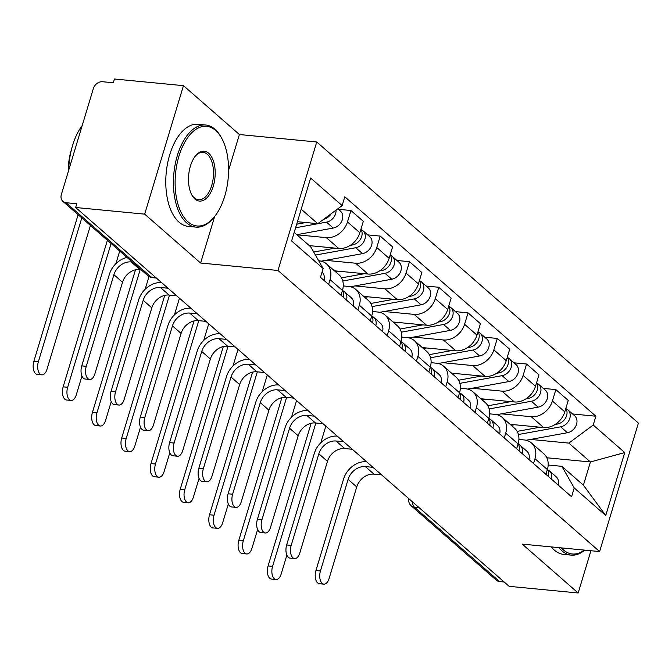 <?xml version="1.0" encoding="UTF-8"?>
<svg xmlns="http://www.w3.org/2000/svg" width="672" height="672" viewBox="0 0 672 672"><rect width="100%" height="100%" fill="white"/><g stroke="black" fill="none" stroke-linecap="round" stroke-linejoin="round"><path stroke-width="1.01" d="M183.473 85.663L144.682 214.15L75.65 207.497L509.141 586.337L578.172 592.99L522.253 544.118L599.609 551.569L638.4 423.083L316.756 141.985L239.4 134.534L183.473 85.663L114.45 79.01L113.316 82.757L102.564 81.724A8.207 6.518 -48.8 0 0 93.366 88.544L61.354 194.552A8.207 6.518 -48.8 0 0 62.891 201.398A8.207 6.518 -48.8 0 0 66.032 202.717L151.04 277.007A8.207 4.334 95.5 0 0 152.519 277.687L156.391 278.057M144.682 214.15L200.609 263.021L277.964 270.472L599.609 551.569M75.65 207.497L76.784 203.75L66.032 202.717M578.172 592.99L590.932 550.729M504.185 582.011L499.523 581.557A8.207 6.518 131.2 0 1 496.381 580.247L411.373 505.957A8.207 6.518 -48.8 0 0 414.515 507.268L499.523 581.557M510.107 424.318L543.631 427.543A18.875 14.994 -48.8 0 0 564.791 411.852L568.243 400.428L555.853 389.6L552.401 401.024A18.875 14.994 131.2 0 1 531.241 416.724L501.354 413.843M534.988 458.716L547.369 469.543A18.875 14.994 -48.8 0 0 543.833 453.793L531.451 442.966A18.875 14.994 131.2 0 1 534.988 458.716L533.534 463.529M547.369 469.543L545.924 474.348M543.32 388.399L555.853 389.6M518.902 439.438L524.236 439.95A18.875 14.994 131.2 0 1 531.451 442.966M480.833 398.731L514.357 401.965A18.875 14.994 -48.8 0 0 535.517 386.266L538.961 374.842L526.579 364.022L523.127 375.446A18.875 14.994 131.2 0 1 501.967 391.138L472.08 388.256M516.65 448.762L518.095 443.957A18.875 14.994 -48.8 0 0 514.559 428.207L502.177 417.388A18.875 14.994 131.2 0 1 505.714 433.129L504.26 437.942M514.046 362.813L526.579 364.022M489.628 413.851L494.962 414.364A18.875 14.994 131.2 0 1 502.177 417.388M451.559 373.153L485.083 376.379A18.875 14.994 -48.8 0 0 506.243 360.688L509.687 349.255L497.305 338.436L493.853 349.86A18.875 14.994 131.2 0 1 472.693 365.551L442.806 362.678M487.368 423.184L488.821 418.37A18.875 14.994 -48.8 0 0 485.285 402.62L472.903 391.801A18.875 14.994 131.2 0 1 476.44 407.551L474.986 412.356M484.772 337.226L497.305 338.436M460.354 388.265L465.688 388.777A18.875 14.994 131.2 0 1 472.903 391.801M422.285 347.567L455.809 350.792A18.875 14.994 -48.8 0 0 476.969 335.101L480.413 323.677L468.031 312.85L464.579 324.274A18.875 14.994 131.2 0 1 443.419 339.973L413.532 337.092M458.094 397.597L459.547 392.784A18.875 14.994 -48.8 0 0 456.011 377.042L443.629 366.215A18.875 14.994 131.2 0 1 447.166 381.965L445.712 386.77M455.498 311.64L468.031 312.85M431.08 362.678L436.405 363.199A18.875 14.994 131.2 0 1 443.629 366.215M393.011 321.98L426.535 325.206A18.875 14.994 -48.8 0 0 447.695 309.515L451.139 298.091L438.757 287.263L435.305 298.687A18.875 14.994 131.2 0 1 414.145 314.387L384.258 311.506M428.82 372.011L430.273 367.206A18.875 14.994 -48.8 0 0 426.737 351.456L414.355 340.628A18.875 14.994 131.2 0 1 417.892 356.378L416.438 361.192M426.224 286.062L438.757 287.263M401.806 337.1L407.131 337.613A18.875 14.994 131.2 0 1 414.355 340.628M363.737 296.394L397.261 299.628A18.875 14.994 -48.8 0 0 418.421 283.928L421.865 272.504L409.483 261.685L406.031 273.109A18.875 14.994 131.2 0 1 384.871 288.8L354.984 285.919M399.546 346.424L400.999 341.62A18.875 14.994 -48.8 0 0 397.463 325.87L385.081 315.05A18.875 14.994 131.2 0 1 388.618 330.792L387.164 335.605M396.95 260.476L409.483 261.685M372.532 311.514L377.857 312.026A18.875 14.994 131.2 0 1 385.081 315.05M334.463 270.816L367.979 274.042A18.875 14.994 -48.8 0 0 389.138 258.35L392.591 246.918L380.209 236.099L376.757 247.523A18.875 14.994 131.2 0 1 355.597 263.214L325.71 260.341M370.272 320.846L371.725 316.033A18.875 14.994 -48.8 0 0 368.189 300.283L355.799 289.464A18.875 14.994 131.2 0 1 359.344 305.214L357.89 310.019M367.668 234.889L380.209 236.099M343.258 285.928L348.583 286.44A18.875 14.994 131.2 0 1 355.799 289.464M309.288 245.624L338.705 248.455A18.875 14.994 -48.8 0 0 359.864 232.764L363.317 221.34L350.935 210.512L347.483 221.936A18.875 14.994 131.2 0 1 326.323 237.636L296.898 234.797M340.998 295.26L342.451 290.447A18.875 14.994 -48.8 0 0 338.915 274.705L326.525 263.878A18.875 14.994 131.2 0 1 330.061 279.628L328.616 284.432M338.394 209.303L350.935 210.512M318.713 260.803L319.309 260.862A18.875 14.994 131.2 0 1 326.525 263.878M546.832 457.766L590.428 461.966L568.848 443.108L530.628 439.429M548.176 465.016L561.834 466.334L583.414 485.192L590.428 461.966L624.75 452.575L605.749 515.508L574.224 487.956L561.834 466.334M294.193 232.428L310.75 246.901L323.14 268.523L320.477 277.326L571.57 496.759L574.224 487.956M323.14 268.523L291.614 240.971L310.615 178.038L342.14 205.59L317.755 223.675L301.199 209.202M568.848 443.108L593.225 425.023L595.879 416.22L344.795 196.787L342.14 205.59M593.225 425.023L624.75 452.575M316.756 141.985L277.964 270.472M239.4 134.534L228.564 170.402M214.662 216.476L200.609 263.021M297.427 221.718L317.755 223.675M572.594 413.977L595.879 416.22M605.749 515.508L583.414 485.192M323.862 584.136L319.36 583.708A9.433 4.981 -84.5 0 1 315.941 570.536L320.452 570.973A9.433 4.981 95.5 0 0 323.862 584.136A9.433 4.981 95.5 0 0 329.087 578.516L356.74 486.931A15.389 12.222 131.2 0 1 373.985 474.138L381.587 474.869M547.403 469.451A10.256 8.148 131.2 0 1 548.251 476.381M547.604 469.778L547.688 469.812A10.256 8.148 131.2 0 1 549.427 470.904A10.256 8.148 131.2 0 1 551.435 479.17M549.427 470.904L556.189 476.809A10.256 8.148 131.2 0 1 558.197 485.075M320.452 570.973L348.104 479.388A15.389 12.222 131.2 0 1 365.358 466.595L372.96 467.326M366.517 461.698A20.723 16.456 -48.8 0 0 343.594 478.951L315.941 570.536M275.999 579.533L271.488 579.096A9.433 4.981 -84.5 0 1 268.078 565.933L272.58 566.362A9.433 4.981 95.5 0 0 275.999 579.533A9.433 4.981 95.5 0 0 281.215 573.905L286.885 555.139M518.414 434.515L560.666 426.829A10.256 8.148 -48.8 0 0 569.369 419.572A10.256 8.148 -48.8 0 0 567.865 409.844A10.256 8.148 -48.8 0 0 566.042 408.719M526.1 440.252L567.428 432.726A10.256 8.148 -48.8 0 0 576.122 425.477A10.256 8.148 -48.8 0 0 574.619 415.75L567.865 409.844M517.138 431.382L540.078 427.207M555.181 424.46L557.483 424.04A10.256 8.148 -48.8 0 0 565.706 417.766A10.256 8.148 -48.8 0 0 565.832 408.391M511.258 425.317L514.458 424.738M311.144 423.284L268.078 565.933M272.58 566.362L315.865 423.007M320.804 442.781L325.828 426.14M294.588 558.558L290.077 558.121A9.433 4.981 -84.5 0 1 286.667 544.958L291.178 545.387A9.433 4.981 95.5 0 0 294.588 558.558A9.433 4.981 95.5 0 0 299.813 552.938L327.466 461.345A15.389 12.222 131.2 0 1 344.711 448.552L352.313 449.282M518.129 443.864A10.256 8.148 131.2 0 1 518.977 450.803M518.33 444.192L518.414 444.234A10.256 8.148 131.2 0 1 520.153 445.326A10.256 8.148 131.2 0 1 522.161 453.583M520.153 445.326L526.915 451.223A10.256 8.148 131.2 0 1 528.923 459.488M291.178 545.387L318.83 453.802A15.389 12.222 131.2 0 1 336.084 441.008L343.686 441.739M337.243 436.111A20.723 16.456 -48.8 0 0 314.32 453.365L286.667 544.958M265.314 532.972L260.803 532.535A9.433 4.981 -84.5 0 1 257.393 519.372L261.904 519.809A9.433 4.981 95.5 0 0 265.314 532.972A9.433 4.981 95.5 0 0 270.539 527.352L298.192 435.758A15.389 12.222 131.2 0 1 315.437 422.965L323.039 423.696M488.855 418.278A10.256 8.148 131.2 0 1 489.695 425.216M489.056 418.606L489.14 418.648A10.256 8.148 131.2 0 1 490.879 419.74A10.256 8.148 131.2 0 1 492.887 428.005M490.879 419.74L497.641 425.645A10.256 8.148 131.2 0 1 499.64 433.91M261.904 519.809L289.556 428.215A15.389 12.222 131.2 0 1 306.81 415.422L314.412 416.153M307.969 410.525A20.723 16.456 -48.8 0 0 285.046 427.787L257.393 519.372M246.716 553.946L242.214 553.51A9.433 4.981 -84.5 0 1 238.804 540.347L243.306 540.784A9.433 4.981 95.5 0 0 246.716 553.946A9.433 4.981 95.5 0 0 251.941 548.327L257.611 529.553M489.14 408.937L531.392 401.243A10.256 8.148 -48.8 0 0 540.086 393.994A10.256 8.148 -48.8 0 0 538.591 384.266A10.256 8.148 -48.8 0 0 536.76 383.132M496.826 414.666L538.154 407.148A10.256 8.148 -48.8 0 0 546.848 399.89A10.256 8.148 -48.8 0 0 545.345 390.163L538.591 384.266M487.864 405.796L510.804 401.621M525.907 398.874L528.209 398.454A10.256 8.148 -48.8 0 0 536.432 392.179A10.256 8.148 -48.8 0 0 536.558 382.805M481.984 399.731L485.176 399.151M281.87 397.698L238.804 540.347M243.306 540.784L286.591 397.421M291.53 417.203L296.554 400.554M217.442 528.36L212.94 527.923A9.433 4.981 -84.5 0 1 209.521 514.76L214.032 515.197A9.433 4.981 95.5 0 0 217.442 528.36A9.433 4.981 95.5 0 0 222.667 522.74L228.337 503.966M459.858 383.351L502.118 375.656A10.256 8.148 -48.8 0 0 510.812 368.407A10.256 8.148 -48.8 0 0 509.317 358.68A10.256 8.148 -48.8 0 0 507.486 357.554M467.544 389.088L508.88 381.562A10.256 8.148 -48.8 0 0 517.574 374.312A10.256 8.148 -48.8 0 0 516.071 364.585L509.317 358.68M458.59 380.218L481.53 376.034M496.625 373.288L498.935 372.868A10.256 8.148 -48.8 0 0 507.158 366.601A10.256 8.148 -48.8 0 0 507.284 357.218M452.71 374.153L455.902 373.565M252.596 372.112L209.521 514.76M214.032 515.197L257.317 371.843M262.256 391.616L267.28 374.968M561.364 547.882A50.056 26.418 95.5 0 0 563.354 549.864A50.056 26.418 95.5 0 0 584.312 550.099M584.69 550.133A51.282 27.065 -84.5 0 1 571.2 555.114A51.282 27.065 -84.5 0 1 561.977 550.889A51.282 27.065 -84.5 0 1 558.911 547.646M571.2 555.114L563.564 554.375A51.282 27.065 -84.5 0 1 554.35 550.15A51.282 27.065 -84.5 0 1 551.275 546.916M215.636 130.46A50.056 26.418 95.5 0 0 178.945 156.148A50.056 26.418 95.5 0 0 188.042 221.861A50.056 26.418 95.5 0 0 214.418 216.77A50.056 26.418 95.5 0 0 221.936 138.692A50.056 26.418 95.5 0 0 215.636 130.46M214.418 216.77L213.688 217.669A51.282 27.065 -84.5 0 1 195.88 227.111A51.282 27.065 -84.5 0 1 186.665 222.886A51.282 27.065 -84.5 0 1 175.182 164.321A51.282 27.065 -84.5 0 1 205.716 125.009A51.282 27.065 -84.5 0 1 214.939 129.234A51.282 27.065 -84.5 0 1 221.39 137.676L221.936 138.692M208.74 153.308A25.024 13.213 -84.5 0 1 213.284 186.161A25.024 13.213 -84.5 0 1 194.939 199.013A25.024 13.213 -84.5 0 1 191.789 194.888A25.024 13.213 -84.5 0 1 195.552 155.854A25.024 13.213 -84.5 0 1 208.74 153.308M191.52 194.368A23.797 12.558 95.5 0 0 194.242 197.786A23.797 12.558 95.5 0 0 198.517 199.744A23.797 12.558 95.5 0 0 212.688 181.507A23.797 12.558 95.5 0 0 207.362 154.333A23.797 12.558 95.5 0 0 203.078 152.368A23.797 12.558 95.5 0 0 195.182 156.316M68.678 170.302A51.282 27.065 -84.5 0 1 82.169 125.605M68.359 171.368A36.926 19.488 -84.5 0 1 71.492 149.402M195.88 227.111L188.252 226.372A51.282 27.065 -84.5 0 1 179.029 222.146A51.282 27.065 -84.5 0 1 167.546 163.582A51.282 27.065 -84.5 0 1 198.08 124.27L205.716 125.009M236.04 507.385L231.529 506.957A9.433 4.981 -84.5 0 1 228.119 493.786L232.63 494.222A9.433 4.981 95.5 0 0 236.04 507.385A9.433 4.981 95.5 0 0 241.265 501.766L268.918 410.18A15.389 12.222 131.2 0 1 286.163 397.379L293.765 398.118M459.572 392.7A10.256 8.148 131.2 0 1 460.421 399.63M459.782 393.028L459.866 393.061A10.256 8.148 131.2 0 1 461.605 394.153A10.256 8.148 131.2 0 1 463.613 402.419M461.605 394.153L468.359 400.058A10.256 8.148 131.2 0 1 470.366 408.324M232.63 494.222L260.282 402.629A15.389 12.222 131.2 0 1 277.536 389.836L285.138 390.575M278.695 384.938A20.723 16.456 -48.8 0 0 255.772 402.2L228.119 493.786M206.766 481.807L202.255 481.37A9.433 4.981 -84.5 0 1 198.845 468.208L203.356 468.636A9.433 4.981 95.5 0 0 206.766 481.807A9.433 4.981 95.5 0 0 211.991 476.179L239.644 384.594A15.389 12.222 131.2 0 1 256.889 371.801L264.491 372.532M430.298 367.114A10.256 8.148 131.2 0 1 431.147 374.044M430.508 367.441L430.592 367.475A10.256 8.148 131.2 0 1 432.331 368.567A10.256 8.148 131.2 0 1 434.339 376.832M432.331 368.567L439.085 374.472A10.256 8.148 131.2 0 1 441.092 382.738M203.356 468.636L231.008 377.051A15.389 12.222 131.2 0 1 248.254 364.258L255.856 364.988M249.421 359.36A20.723 16.456 -48.8 0 0 226.498 376.614L198.845 468.208M177.492 456.221L172.981 455.784A9.433 4.981 -84.5 0 1 169.571 442.621L174.082 443.05A9.433 4.981 95.5 0 0 177.492 456.221A9.433 4.981 95.5 0 0 182.717 450.601L210.37 359.008A15.389 12.222 131.2 0 1 227.615 346.214L235.217 346.945M401.024 341.527A10.256 8.148 131.2 0 1 401.873 348.466M401.226 341.855L401.318 341.897A10.256 8.148 131.2 0 1 403.057 342.989A10.256 8.148 131.2 0 1 405.065 351.246M403.057 342.989L409.811 348.894A10.256 8.148 131.2 0 1 411.818 357.151M174.082 443.05L201.734 351.464A15.389 12.222 131.2 0 1 218.98 338.671L226.582 339.402M220.147 333.774A20.723 16.456 -48.8 0 0 197.224 351.028L169.571 442.621M188.168 502.774L183.658 502.345A9.433 4.981 -84.5 0 1 180.247 489.174L184.758 489.611A9.433 4.981 95.5 0 0 188.168 502.774A9.433 4.981 95.5 0 0 193.393 497.154L199.063 478.38M430.584 357.764L472.844 350.07A10.256 8.148 -48.8 0 0 481.538 342.821A10.256 8.148 -48.8 0 0 480.043 333.094A10.256 8.148 -48.8 0 0 478.212 331.968M438.27 363.502L479.606 355.975A10.256 8.148 -48.8 0 0 488.3 348.726A10.256 8.148 -48.8 0 0 486.797 338.999L480.043 333.094M429.316 354.631L452.256 350.456M467.351 347.701L469.652 347.281A10.256 8.148 -48.8 0 0 477.884 341.015A10.256 8.148 -48.8 0 0 478.01 331.64M423.427 348.566L426.628 347.987M223.314 346.534L180.247 489.174M184.758 489.611L228.043 346.256M232.982 366.03L238.006 349.381M158.894 477.196L154.384 476.759A9.433 4.981 -84.5 0 1 150.973 463.596L155.484 464.024A9.433 4.981 95.5 0 0 158.894 477.196A9.433 4.981 95.5 0 0 164.119 471.568L169.789 452.802M401.31 332.178L443.57 324.492A10.256 8.148 -48.8 0 0 452.264 317.234A10.256 8.148 -48.8 0 0 450.769 307.507A10.256 8.148 -48.8 0 0 448.938 306.382M408.996 337.915L450.324 330.389A10.256 8.148 -48.8 0 0 459.026 323.14A10.256 8.148 -48.8 0 0 457.523 313.412L450.769 307.507M400.042 329.045L422.982 324.87M438.077 322.123L440.378 321.703A10.256 8.148 -48.8 0 0 448.61 315.428A10.256 8.148 -48.8 0 0 448.736 306.054M394.153 322.98L397.354 322.4M194.04 320.947L150.973 463.596M155.484 464.024L198.769 320.67M203.708 340.444L208.732 323.803M129.62 451.609L125.11 451.172A9.433 4.981 -84.5 0 1 121.699 438.01L126.21 438.446A9.433 4.981 95.5 0 0 129.62 451.609A9.433 4.981 95.5 0 0 134.845 445.99L140.507 427.216M372.036 306.6L414.296 298.906A10.256 8.148 -48.8 0 0 422.99 291.656A10.256 8.148 -48.8 0 0 421.495 281.929A10.256 8.148 -48.8 0 0 419.664 280.795M379.722 312.329L421.05 304.811A10.256 8.148 -48.8 0 0 429.744 297.562A10.256 8.148 -48.8 0 0 428.249 287.834L421.495 281.929M370.768 303.458L393.708 299.284M408.803 296.537L411.104 296.117A10.256 8.148 -48.8 0 0 419.336 289.842A10.256 8.148 -48.8 0 0 419.462 280.468M364.879 297.402L368.08 296.814M164.766 295.361L121.699 438.01M126.21 438.446L169.495 295.084M174.434 314.866L179.458 298.217M148.218 430.634L143.707 430.198A9.433 4.981 -84.5 0 1 140.297 417.035L144.808 417.472A9.433 4.981 95.5 0 0 148.218 430.634A9.433 4.981 95.5 0 0 153.434 425.015L181.087 333.421A15.389 12.222 131.2 0 1 198.341 320.628L205.943 321.359M371.75 315.941A10.256 8.148 131.2 0 1 372.599 322.879M371.952 316.268L372.044 316.31A10.256 8.148 131.2 0 1 373.783 317.402A10.256 8.148 131.2 0 1 375.791 325.668M373.783 317.402L380.537 323.308A10.256 8.148 131.2 0 1 382.544 331.573M144.808 417.472L172.46 325.878A15.389 12.222 131.2 0 1 189.706 313.085L197.308 313.816M190.873 308.188A20.723 16.456 -48.8 0 0 167.95 325.45L140.297 417.035M100.346 426.023L95.836 425.586A9.433 4.981 -84.5 0 1 92.425 412.423L96.936 412.86A9.433 4.981 95.5 0 0 100.346 426.023A9.433 4.981 95.5 0 0 105.571 420.403L111.233 401.629M342.762 281.014L385.022 273.319A10.256 8.148 -48.8 0 0 393.716 266.07A10.256 8.148 -48.8 0 0 392.221 256.343A10.256 8.148 -48.8 0 0 390.39 255.217M350.448 286.751L391.776 279.224A10.256 8.148 -48.8 0 0 400.47 271.975A10.256 8.148 -48.8 0 0 398.975 262.248L392.221 256.343M341.494 277.88L364.434 273.697M379.529 270.95L381.83 270.53A10.256 8.148 -48.8 0 0 390.062 264.264A10.256 8.148 -48.8 0 0 390.188 254.881M335.605 271.816L338.806 271.228M135.492 269.774L92.425 412.423M96.936 412.86L140.221 269.506M145.16 289.279L149.008 276.511M118.944 405.048L114.433 404.62A9.433 4.981 -84.5 0 1 111.023 391.448L115.534 391.885A9.433 4.981 95.5 0 0 118.944 405.048A9.433 4.981 95.5 0 0 124.16 399.428L151.813 307.843A15.389 12.222 131.2 0 1 169.067 295.042L176.669 295.781M342.476 290.363A10.256 8.148 131.2 0 1 343.325 297.293M342.678 290.69L342.77 290.724A10.256 8.148 131.2 0 1 344.509 291.816A10.256 8.148 131.2 0 1 346.517 300.082M344.509 291.816L351.263 297.721A10.256 8.148 131.2 0 1 353.27 305.987M115.534 391.885L143.186 300.3A15.389 12.222 131.2 0 1 160.432 287.498L168.034 288.238M161.599 282.601A20.723 16.456 -48.8 0 0 138.676 299.863L111.023 391.448M71.072 400.436L66.562 400.008A9.433 4.981 -84.5 0 1 63.151 386.837L67.662 387.274A9.433 4.981 95.5 0 0 71.072 400.436A9.433 4.981 95.5 0 0 76.297 394.817L81.959 376.043M315.428 255.074L355.748 247.733A10.256 8.148 -48.8 0 0 364.442 240.484A10.256 8.148 -48.8 0 0 362.947 230.756A10.256 8.148 -48.8 0 0 361.116 229.631M321.174 261.164L362.502 253.638A10.256 8.148 -48.8 0 0 371.196 246.389A10.256 8.148 -48.8 0 0 369.701 236.662L362.947 230.756M313.681 252.025L335.16 248.119M350.255 245.364L352.556 244.944A10.256 8.148 -48.8 0 0 360.78 238.678A10.256 8.148 -48.8 0 0 360.914 229.303M107.394 240.299L63.151 386.837M67.662 387.274L111.065 243.508M115.886 263.693L119.7 251.051M89.67 379.47L85.159 379.033A9.433 4.981 -84.5 0 1 81.749 365.87L86.26 366.299A9.433 4.981 95.5 0 0 89.67 379.47A9.433 4.981 95.5 0 0 94.886 373.842L122.539 282.257A15.389 12.222 131.2 0 1 139.793 269.464L140.893 269.564M322.031 272.177A10.256 8.148 131.2 0 1 323.996 280.4M86.26 366.299L113.912 274.714A15.389 12.222 131.2 0 1 131.158 261.92L132.258 262.021M127.008 257.435A20.723 16.456 -48.8 0 0 109.402 274.277L81.749 365.87M41.798 374.858L37.288 374.422A9.433 4.981 -84.5 0 1 33.877 361.259L38.388 361.687A9.433 4.981 95.5 0 0 41.798 374.858A9.433 4.981 95.5 0 0 47.015 369.23L90.426 225.464M295.596 227.774L326.474 222.155A10.256 8.148 -48.8 0 0 336.017 210.134M296.78 234.696L333.228 228.06A10.256 8.148 -48.8 0 0 341.922 220.802A10.256 8.148 -48.8 0 0 340.427 211.075L337.814 208.799M296.671 224.204L305.886 222.533M323.677 219.282A10.256 8.148 -48.8 0 0 331.128 213.763M78.12 214.712L33.877 361.259M38.388 361.687L81.791 217.921M326.323 237.636L338.705 248.455M355.597 263.214L367.979 274.042M384.871 288.8L397.261 299.628M414.145 314.387L426.535 325.206M443.419 339.973L455.809 350.792M472.693 365.551L485.083 376.379M501.967 391.138L514.357 401.965M531.241 416.724L543.631 427.543M359.344 305.214L371.725 316.033M388.618 330.792L400.999 341.62M417.892 356.378L430.273 367.206M447.166 381.965L459.547 392.784M476.44 407.551L488.821 418.37M505.714 433.129L518.095 443.957M330.061 279.628L342.451 290.447M376.757 247.523L389.138 258.35M406.031 273.109L418.421 283.928M435.305 298.687L447.695 309.515M464.579 324.274L476.969 335.101M493.853 349.86L506.243 360.688M523.127 375.446L535.517 386.266M552.401 401.024L564.791 411.852M347.483 221.936L359.864 232.764M412.423 501.816A8.207 4.334 95.5 0 0 414.515 507.268L419.177 507.713M155.702 277.46L151.04 277.007A8.207 6.518 -48.8 0 1 147.899 275.696A8.207 8.207 0 0 0 152.519 277.687M373.985 474.138L365.358 466.595M356.74 486.931L348.104 479.388M560.666 426.829L567.428 432.726M556.718 423.377L557.483 424.04M344.711 448.552L336.084 441.008M327.466 461.345L318.83 453.802M315.437 422.965L306.81 415.422M298.192 435.758L289.556 428.215M531.392 401.243L538.154 407.148M527.444 397.79L528.209 398.454M502.118 375.656L508.88 381.562M498.17 372.204L498.935 372.868M286.163 397.379L277.536 389.836M268.918 410.18L260.282 402.629M256.889 371.801L248.254 364.258M239.644 384.594L231.008 377.051M227.615 346.214L218.98 338.671M210.37 359.008L201.734 351.464M472.844 350.07L479.606 355.975M468.896 346.618L469.652 347.281M443.57 324.492L450.324 330.389M439.622 321.04L440.378 321.703M414.296 298.906L421.05 304.811M410.348 295.453L411.104 296.117M198.341 320.628L189.706 313.085M181.087 333.421L172.46 325.878M385.022 273.319L391.776 279.224M381.074 269.867L381.83 270.53M169.067 295.042L160.432 287.498M151.813 307.843L143.186 300.3M355.748 247.733L362.502 253.638M351.8 244.28L352.556 244.944M139.793 269.464L131.158 261.92M122.539 282.257L113.912 274.714M326.474 222.155L333.228 228.06M147.899 275.696L62.891 201.398M408.66 498.523A8.207 8.207 0 0 0 411.373 505.957"/></g></svg>

